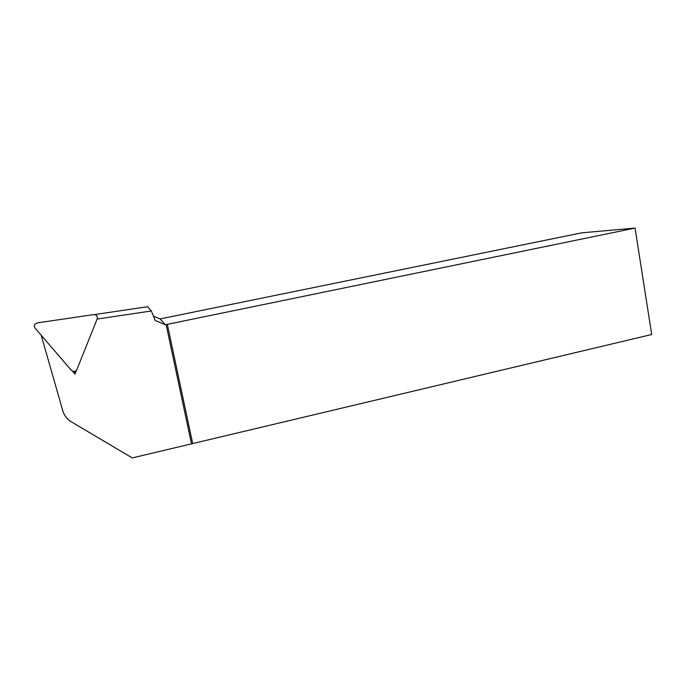 <?xml version="1.0" encoding="UTF-8"?>
<svg xmlns="http://www.w3.org/2000/svg" width="686" height="686" viewBox="0 0 686 686"><rect width="100%" height="100%" fill="white"/><g stroke="black" fill="none" stroke-linecap="round" stroke-linejoin="round"><path stroke-width="1.03" d="M97.112 319.059L151.323 310.981L155.225 320.516L165.352 324.752L160.07 318.93L153.441 316.152M151.323 310.981L147.627 306.728L94.514 314.574M41.194 335.231L62.795 410.743C64.235 415.527 67.142 419.249 71.516 421.924L132.278 457.922L651.7 334.502L635.056 228.078L581.711 232.828L160.07 318.93M635.056 228.078L165.352 324.752M192.715 443.765L167.341 324.409M191.488 443.833L166.123 324.589M72.373 371.109L74.937 374.102L76.489 370.217M74.988 371.255L74.937 374.102M97.189 318.844L76.969 369.394C76.137 371.032 74.783 371.675 72.922 371.315L71.318 370.303L35.063 328.097C34.068 326.768 34.06 325.438 35.02 324.101L37.147 322.926L93.613 314.591C96.477 314.72 97.669 316.135 97.189 318.844"/></g></svg>
